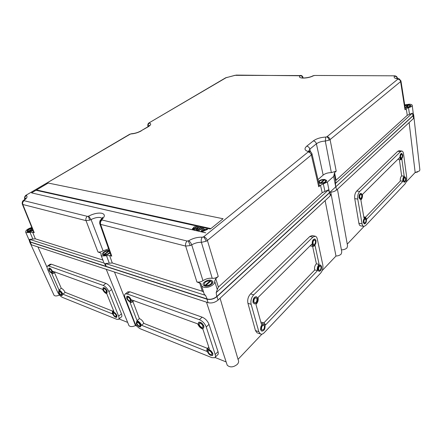 <?xml version="1.0" encoding="UTF-8"?>
<svg xmlns="http://www.w3.org/2000/svg" width="442" height="442" viewBox="0 0 442 442"><rect width="100%" height="100%" fill="white"/><g stroke="black" fill="none" stroke-linecap="round" stroke-linejoin="round"><path stroke-width="0.66" d="M334.832 187.701L413.165 115.682L413.629 114.577L413.353 114.174M330.666 191.535L331.069 193.607L330.312 195.789L329.699 192.657L330.384 191.795M329.699 192.657L216.983 296.599L218.055 300.096C214.917 302.604 211.585 303.461 208.072 302.671L31.437 244.813L30.542 243.879M208.072 302.671L206.966 299.179C210.486 299.958 213.829 299.101 216.983 296.599M206.966 299.179L30.222 242.072L31.437 244.813M29.387 240.68L29.575 241.702L30.222 242.072M413.662 114.837L413.972 117.368L413.513 118.484L336.511 190.032C335.152 191.193 333.251 191.916 330.793 192.193M330.312 195.789L218.055 300.096M30.586 243.973L30.752 244.343M337.434 189.17L347.556 245.868L346.976 247.912C345.638 249.172 343.777 249.824 341.395 249.857M413.988 117.749L419.867 169.822L419.491 170.921L415.171 172.496L406.11 182.06M364.048 226.426L347.252 244.15M59.576 295.09L59.455 295.041C56.93 296.134 55.139 296.239 54.079 295.355L53.825 294.797M127.655 322.411L118.981 318.925M136.921 326.124L135.479 325.55C132.534 326.887 130.357 326.914 128.959 325.638L128.594 324.737M226.149 361.937L215.022 357.467M220.072 298.223L238.205 359.921C238.995 361.302 238.691 362.777 237.31 364.346C233.437 367.379 230.083 367.678 227.238 365.247L226.746 363.749M331.18 194.364L341.776 251.929L341.18 254.062C339.942 255.255 338.213 255.912 335.981 256.04L322.168 270.615M261.946 334.141L238.039 359.357M409.121 122.561L415.171 172.496M398.988 150.772L397.767 151.291L356.722 191.054C355.048 192.972 354.39 195.497 354.744 198.635L358.876 223.232C359.247 224.879 359.81 225.746 360.578 225.823L360.644 225.834M47.051 267.316L37.929 246.94M118.749 319.118L121.257 317.036C122.009 316.726 122.069 315.66 121.44 313.837L111.605 289.516C110.207 286.482 108.307 284.433 105.903 283.372L51.344 264.217L49.974 264.36M135.479 325.55L114.489 272.018M215.138 357.318L217.569 354.854C218.331 354.445 218.486 353.379 218.022 351.65L208.989 324.362C207.613 320.931 205.331 318.527 202.138 317.152L129.815 291.764L127.661 292.046M325.124 200.613L335.981 256.04M315.113 236.188L312.201 235.597L309.842 236.464L250.564 293.891C248.122 296.621 247.249 299.759 247.945 303.306L255.443 330.555L256.979 332.765L257.609 332.981M255.443 330.555L258.824 331.715L260.382 333.942C261.581 334.5 262.846 334.102 264.178 332.749L320.671 273.062C322.527 270.742 323.235 268.007 322.793 264.846L317.301 239C316.942 237.437 316.268 236.509 315.273 236.216L312.908 237.089L309.842 236.464M258.824 331.715L251.133 304.295L247.945 303.306M250.564 293.891L253.714 294.831C251.321 297.588 250.465 300.742 251.133 304.295M253.714 294.831L312.908 237.089M261.763 331.141L260.636 329.826C260.493 326.229 261.592 324.334 263.946 324.141M313.461 245.52L312.229 244.006C312.074 240.984 312.903 239.304 314.71 238.978L314.77 238.995M317.389 270.747L265.57 324.942L264.366 323.102C263.421 322.699 262.438 323.096 261.426 324.295L255.929 304.4C257.824 302.51 258.542 300.195 258.073 297.449L311.632 244.338L313.074 246.492L315.069 245.559L319.135 264.427C317.616 266.001 317.019 268.045 317.339 270.548L314.61 269.88C314.284 267.382 314.881 265.349 316.4 263.78L319.135 264.427M254.277 303.886L253.012 302.444C252.83 298.831 253.94 296.919 256.343 296.715M318.997 271.382L317.875 269.985C317.754 266.957 318.588 265.288 320.378 264.99L320.422 265.007M260.852 329.898L261.703 331.113C264.078 331.008 265.206 329.13 265.084 325.472L264.211 324.235C261.841 324.356 260.725 326.246 260.852 329.898M261.504 329.213C261.421 326.682 262.194 325.378 263.835 325.295L264.438 326.146C264.52 328.682 263.741 329.981 262.1 330.058L261.504 329.213M312.439 244.05L313.516 245.537C315.328 245.227 316.163 243.553 316.013 240.525L314.925 239.023C313.118 239.349 312.29 241.028 312.439 244.05M312.997 243.509C312.892 241.415 313.461 240.255 314.715 240.028L315.466 241.067C315.571 243.161 314.997 244.321 313.737 244.537L312.997 243.509M310.45 245.929L310.118 245.829M312.621 246.393L316.4 263.78M314.66 270.079L263.819 322.92M260.797 322.014L263.951 322.964M253.233 302.51L254.227 303.864C256.653 303.742 257.785 301.847 257.62 298.179L256.603 296.797C254.183 296.947 253.062 298.853 253.233 302.51M253.912 301.842C253.791 299.306 254.57 297.991 256.25 297.886L256.951 298.842C257.067 301.378 256.283 302.693 254.603 302.781L253.912 301.842M318.085 270.034L319.036 271.394C320.831 271.112 321.671 269.449 321.549 266.416L320.588 265.04C318.798 265.338 317.964 267.007 318.085 270.034M318.621 269.476C318.538 267.377 319.118 266.228 320.356 266.018L321.019 266.968C321.102 269.067 320.522 270.217 319.279 270.421L318.621 269.476M208.989 324.362L206.254 326.969C204.861 323.538 202.585 321.107 199.419 319.688L202.138 317.152M129.815 291.764L127.108 293.941L125.362 293.897C124.467 294.438 124.351 295.637 125.02 297.488L134.666 322.533C136.003 325.494 137.932 327.599 140.457 328.859L211.9 357.672L214.724 357.738C215.514 357.147 215.674 356.07 215.193 354.501L218.022 351.65M127.108 293.941L199.419 319.688M206.254 326.969L215.193 354.501M136.633 321.472L136.302 323.406C137.589 325.853 138.981 327.014 140.484 326.892L140.633 325.13C139.346 322.677 137.954 321.511 136.451 321.632L136.633 321.472C138.136 321.356 139.528 322.522 140.816 324.969L140.666 326.732M198.585 322.4L198.823 322.19C200.778 321.925 202.486 323.235 203.933 326.13L203.668 328.047M137.02 320.616L130.02 302.306L131.644 302.494C132.263 302.113 132.346 301.273 131.887 299.98L197.685 323.859C198.795 326.483 200.524 328.235 202.878 329.097L209.42 349.036L207.055 348.81L206.795 351.357L141.484 325.24C140.401 322.903 138.915 321.362 137.02 320.616L139.379 318.605C141.274 319.339 142.76 320.875 143.832 323.207L141.556 325.434M126.826 296.372L127.031 296.212C128.545 296.096 129.937 297.273 131.208 299.731L131.042 301.648M207.58 349.882L207.795 349.683C209.723 349.418 211.425 350.716 212.9 353.594L212.668 355.335M136.965 323.671L137.064 322.439C138.108 322.362 139.07 323.168 139.965 324.859L139.86 326.086C138.821 326.168 137.854 325.362 136.965 323.671M198.32 324.334C199.773 327.224 201.48 328.533 203.436 328.257L203.745 326.307C202.292 323.411 200.591 322.102 198.635 322.367L198.32 324.334M199.149 324.638L199.37 323.279C200.723 323.091 201.9 323.997 202.906 326.003L202.69 327.351C201.337 327.544 200.154 326.638 199.149 324.638M207.491 348.373L143.904 323.406M139.379 318.605L132.876 301.483M126.661 298.3C127.931 300.759 129.324 301.93 130.838 301.809L131.02 299.886C129.749 297.427 128.357 296.251 126.843 296.361L126.661 298.3M127.329 298.543L127.456 297.206C128.5 297.123 129.467 297.936 130.346 299.643L130.219 300.974C129.169 301.057 128.208 300.245 127.329 298.543M207.353 351.644C208.828 354.512 210.536 355.81 212.464 355.534L212.718 353.777C211.243 350.898 209.541 349.594 207.613 349.865L207.353 351.644M208.176 351.97L208.353 350.738C209.685 350.556 210.867 351.456 211.889 353.445L211.712 354.666C210.375 354.854 209.199 353.954 208.176 351.97M111.605 289.516L108.898 291.637L118.627 316.163L121.44 313.837M51.344 264.217L48.719 266.034L47.637 265.974C46.858 266.41 46.852 267.548 47.62 269.393L57.521 291.902C58.836 294.56 60.482 296.389 62.455 297.394L116.738 319.29L118.428 319.384C119.185 318.909 119.252 317.831 118.627 316.163M48.719 266.034L103.218 285.433L105.903 283.372M108.898 291.637C107.494 288.604 105.599 286.538 103.218 285.433M58.775 290.842L58.919 290.742C60.029 290.726 61.14 291.742 62.25 293.781L62.211 295.51M113.003 312.124L112.716 314.035C113.948 316.35 115.251 317.466 116.622 317.384L116.732 315.632C115.5 313.312 114.202 312.19 112.826 312.273L113.003 312.124C114.379 312.041 115.682 313.163 116.915 315.483L116.799 317.24M103.08 287.775L103.273 287.626C104.66 287.554 105.958 288.681 107.174 291.013L107.047 292.913M48.874 268.161L49.029 268.056C50.145 268.045 51.255 269.067 52.355 271.117L52.316 272.974M65.129 292.471L62.841 294.162L112.367 313.837L112.423 311.334L113.903 311.538L106.809 293.77C105.058 293.129 103.627 291.643 102.522 289.322L52.874 271.3C53.405 272.598 53.399 273.399 52.852 273.703L51.797 273.543L58.996 289.985L61.289 288.311C62.747 288.88 64.002 290.206 65.051 292.295L112.666 311.14M62.841 294.162L62.77 293.985C61.709 291.891 60.455 290.56 58.996 289.985M58.742 292.587C59.852 294.621 60.963 295.632 62.073 295.615L62.073 293.908C60.963 291.869 59.852 290.858 58.742 290.869L58.742 292.587M61.56 293.703L61.56 294.886C60.786 294.897 60.018 294.195 59.25 292.786L59.25 291.598C60.024 291.593 60.792 292.295 61.56 293.703M116.108 315.384L116.036 316.599C115.086 316.654 114.18 315.881 113.329 314.279L113.406 313.058C114.356 313.002 115.257 313.776 116.108 315.384M102.953 289.692C104.168 292.018 105.472 293.14 106.853 293.057L106.986 291.156C105.771 288.825 104.472 287.698 103.085 287.775L102.953 289.692M106.362 290.93L106.273 292.25C105.312 292.306 104.411 291.527 103.572 289.913L103.66 288.587C104.621 288.538 105.522 289.317 106.362 290.93M48.835 270.029C49.94 272.073 51.045 273.09 52.162 273.079L52.173 271.244C51.073 269.195 49.963 268.172 48.847 268.183L48.835 270.029M51.659 271.057L51.648 272.327C50.874 272.333 50.112 271.631 49.349 270.217L49.355 268.935C50.128 268.929 50.896 269.637 51.659 271.057M54.443 272.581L61.289 288.311M55.267 272.012L53.057 273.559M358.876 223.232L362.064 223.796C362.352 225.31 362.926 226.177 363.783 226.398L365.562 225.635L405.027 183.938C406.353 182.231 406.905 179.971 406.679 177.154L403.557 153.877C403.281 152.098 402.684 151.147 401.767 151.015L400.618 151.54L397.767 151.291M362.064 223.796L357.749 199.082L354.744 198.635M356.722 191.054L359.689 191.469C358.053 193.414 357.407 195.95 357.749 199.082M359.689 191.469L400.618 151.54M404.159 182.237L403.192 180.8C403.126 178.496 403.651 177.159 404.767 176.789L404.872 176.811M360.175 199.364L359.026 197.823C358.91 195.215 359.556 193.718 360.959 193.336L361.064 193.358M402.839 181.38L366.683 219.193L365.412 217.127L363.965 217.912L360.882 199.983C362.175 198.696 362.705 196.839 362.473 194.425L399.574 157.595L400.85 159.794L401.877 159.197L404.187 176.187C403.115 177.303 402.656 178.971 402.811 181.198L400.27 180.888C400.109 178.673 400.568 177.004 401.645 175.888L404.187 176.187M401.027 158.943L399.982 157.407C399.905 155.109 400.419 153.766 401.535 153.374L401.651 153.391M364.357 223.928L363.302 222.497C363.208 219.884 363.86 218.398 365.263 218.033L365.346 218.055M403.386 180.822L404.264 182.259C405.38 181.889 405.905 180.557 405.844 178.253L404.96 176.811C403.844 177.187 403.319 178.524 403.386 180.822M403.767 180.424C403.723 178.833 404.087 177.905 404.855 177.651L405.469 178.651C405.513 180.242 405.148 181.165 404.375 181.419L403.767 180.424M359.236 197.856L360.274 199.386C361.683 199.01 362.335 197.519 362.219 194.905L361.169 193.364C359.76 193.745 359.114 195.242 359.236 197.856M359.694 197.397C359.617 195.591 360.059 194.557 361.037 194.292L361.76 195.358C361.843 197.165 361.396 198.198 360.418 198.458L359.694 197.397M400.806 159.794L397.8 159.341M399.408 159.656L401.645 175.888M400.297 181.071L365.562 217.171M400.181 157.424L401.143 158.96C402.259 158.579 402.778 157.236 402.701 154.938L401.734 153.391C400.618 153.783 400.104 155.125 400.181 157.424M400.574 157.037C400.518 155.451 400.877 154.518 401.645 154.247L402.314 155.319C402.369 156.91 402.01 157.838 401.237 158.103L400.574 157.037M363.506 222.536L364.44 223.95C365.849 223.602 366.501 222.116 366.412 219.497L365.462 218.072C364.064 218.431 363.407 219.917 363.506 222.536M363.954 222.066C363.888 220.254 364.341 219.226 365.313 218.978L365.965 219.961C366.031 221.773 365.578 222.801 364.606 223.05L363.954 222.066M417.712 171.971L415.055 172.623M59.548 295.079L57.604 295.72M312.566 75.991L313.273 75.831C307.571 78.897 296.709 78.786 300.195 75.764L236.094 75.09M394.452 75.82L314.781 75.455M397.828 78.875L399.148 78.842L400.944 80.88L400.607 81.604L330.075 139.589C329.588 137.943 328.561 136.976 326.997 136.7L397.872 79.151L397.623 78.831C394.678 78.449 393.612 77.582 394.419 76.245L394.198 76.013L395.037 75.869L394.358 75.82L314.671 75.455L313.135 75.737M234.205 75.527L226.089 77.726L148.993 122.909M300.455 75.389L299.914 75.543M394.419 76.245C395.966 76.273 396.927 77.013 397.297 78.455L397.303 78.499M404.695 104.881L409.386 104.196C410.999 104.279 411.938 104.627 412.204 105.24C412.303 106.196 411.077 107.003 408.53 107.671L406.253 108.66L405.016 109.76L405.342 108.997L400.971 81.041M404.789 105.483L408.8 104.715L410.839 105.472C410.535 106.671 408.817 107.34 405.69 107.483L405.093 107.434M405.016 109.76L400.607 81.604C400.248 80.124 399.336 79.306 397.872 79.151M397.623 78.831L398.402 78.676M335.589 180.667L407.264 115.323L409.469 114.345L408.53 107.671M308.184 151.965C309.776 152.286 310.831 153.291 311.35 154.982L207.392 240.448C206.641 238.536 205.436 237.304 203.768 236.741L308.184 151.965L308.057 151.451C304.499 150.33 304.063 148.573 306.742 146.169L313.345 140.893C316.522 138.622 320.671 137.346 325.804 137.064L326.771 136.838C327.92 137.374 328.721 138.473 329.168 140.142L330.075 139.589L336.213 171.165L334.561 172.64L333.666 176.402L327.367 182.06L329.483 192.624L216.757 296.527C213.735 298.925 210.536 299.748 207.165 299.002L30.404 241.951L29.553 241.056M334.483 175.01L335.821 181.872L335.439 183.513L412.325 113.18L409.469 114.345M412.325 113.18L412.972 115.677L329.483 192.624L328.467 189.894L324.942 191.397L323.334 183.9L327.367 182.06M412.231 105.478L413.414 114.611L412.972 115.677M148.346 126.467L148.247 126.13C147.971 124.771 148.396 123.749 149.529 123.064C151.429 123.76 150.987 125.003 148.197 126.793L140.915 130.909C137.904 132.556 134.821 133.49 131.655 133.694L130.103 134.219L26.161 195.171M129.462 134.396L130.103 134.219M26.741 195.055L24.597 197.115L24.608 198.762M24.879 199.276L24.851 199.209C24.409 197.685 24.918 196.475 26.393 195.591C27.68 196.585 26.968 198.127 24.249 200.215L24.128 200.701L87.405 216.365C86.013 217.481 85.549 218.906 86.019 220.635L22.829 204.497L22.227 203.895M23.354 200.558L24.249 200.215M33.636 232.039L34.255 232.685L22.829 204.497C22.36 202.939 22.791 201.674 24.128 200.701M87.405 216.365L88.334 216.243L89.732 220.149L86.019 220.635L97.964 251.984C99.444 252.305 101.157 251.929 103.091 250.863L108.605 248.868M103.091 250.863L91.074 219.563L88.665 216.094C93.715 213.591 98.113 212.657 101.87 213.282C105.097 214.293 105.141 216.326 102.003 219.381L100.632 219.978M110.787 255.089L111.76 256.167L100.61 224.365C100.152 222.597 100.621 221.133 102.019 219.978L187.165 241.05C185.745 242.415 185.242 244.095 185.662 246.083L100.61 224.365L99.654 223.343M196.9 281.957L185.662 246.083L190.22 245.564L191.701 244.857L202.972 280.676C200.9 281.979 198.878 282.405 196.9 281.957L200.961 283.609L201.696 286.035L203.491 287.178C207.834 288.748 215.878 284.361 214.657 281.14L217.276 289.538L216.193 292.598L216.757 296.527M201.696 286.035L204.292 294.4L205.513 295.35L105.428 263.493L112.274 262.979L202.287 291.228L203.541 292.052M111.76 256.167L109.616 255.515L102.108 256.001L101.108 255.404L103.605 261.902M187.165 241.05L188.673 240.746C189.961 241.553 190.972 242.923 191.701 244.857C194.85 243.039 198.088 242.199 201.408 242.338C200.966 240.332 201.254 238.625 202.276 237.216L203.768 236.741M212.221 278.289C214.453 278.477 216.458 277.863 218.243 276.449L207.392 240.448L206.116 241.266L201.408 242.338L212.221 278.289C209.022 277.963 205.939 278.758 202.972 280.676M323.334 183.9L320.489 185.198L318.737 186.762L311.35 154.982L311.925 153.556L310.892 151.96L308.256 151.534M217.276 289.538L218.37 287.079L322.185 192.684L324.942 191.397M218.243 276.449L215.757 278.664L214.657 281.14M318.737 186.762L319.273 185.253L312.013 153.943M308.057 151.451L309.422 151.214L310.483 151.661M317.964 179.634L323.157 175.076L316.411 143.794L309.836 149.114C309.323 147.451 308.295 146.468 306.742 146.169M336.213 171.165L331.356 172.618C327.986 172.645 325.251 173.463 323.157 175.076M318.444 181.701C319.577 180.104 321.66 179.358 324.699 179.463L326.566 180.408C326.351 182.347 324.257 183.336 320.301 183.369L318.688 182.734M331.356 172.618L325.295 141.059L325.804 137.064M335.439 183.513L335.71 186.889L333.666 176.402M328.467 189.894L216.193 292.598M204.292 294.4L203.839 292.947M205.513 295.35L207.165 299.002M211.215 280.316L212.569 281.173C214.525 283.383 208.248 287.339 204.729 286.079L203.425 285.25C201.458 283.013 207.696 279.09 211.215 280.316M105.428 263.493L106.102 266.382L103.936 262.758M100.942 253.603L101.108 255.404M109.251 263.139L106.505 255.714M100.726 253.028L97.964 251.984M110.019 252.901C107.898 254.714 105.671 255.448 103.334 255.106L102.605 254.675C101.108 253.244 106.08 249.929 109.113 250.321M104.522 263.205L29.608 239.36L35.343 238.829L102.887 260.034M34.255 232.685L32.62 232.188L30.028 232.398L32.824 239.012M29.608 239.36L30.404 241.951M31.785 227.464C27.327 228.956 25.316 230.586 25.747 232.354L26.36 232.702L30.028 232.398M32.979 230.415C30.923 231.696 29.111 232.21 27.537 231.951L27.095 231.702C26.874 230.254 28.515 229.033 32.017 228.039M32.161 228.392C29.216 229.061 27.78 230.039 27.846 231.337L28.288 232.05M28.603 232.039L28.398 231.58L32.835 230.055M28.398 231.58L32.421 229.033M32.31 228.757L28.028 231.47M104.505 255.244L104.279 254.669C106.732 254.697 108.555 253.863 109.76 252.172M109.367 251.039L104.279 254.669M108.964 251.255L108.815 250.863C105.257 251.15 103.467 252.288 103.445 254.266L104.069 255.233M108.815 250.863L103.793 254.52M212.646 283.051L211.961 282.769M204.508 285.184L204.11 285.819M210.375 281.46L210.182 280.841C206.083 281.002 204.154 282.322 204.392 284.803L205.11 285.344L205.386 286.223M205.773 285.549C209.884 285.388 211.823 284.073 211.596 281.593L210.845 281.035L205.773 285.549L206.005 286.278M205.524 286.239L205.889 285.913M210.182 280.841L205.11 285.344M324.014 180.397L323.903 179.844C320.914 180.005 319.389 180.795 319.323 182.215L320.461 182.9L320.566 183.397M321.102 182.982C324.096 182.828 325.627 182.038 325.704 180.618L324.538 179.927L321.102 182.982L321.19 183.424M323.903 179.844L320.461 182.9M148.617 126.274L147.799 125.688M225.42 77.941L226.089 77.726M235.531 75.234L226.934 77.477M405.032 107.036L405.773 107.489M408.231 105.5L408.17 105.008L404.85 105.876M406.325 107.191C408.662 107.008 409.916 106.478 410.077 105.605L408.762 105.025L406.364 107.483M408.17 105.008L405.734 107.168M302.787 77.947L302.742 77.742C302.339 76.449 301.488 75.792 300.195 75.764M210.873 228.602L36.498 189.961L210.878 228.63L223.072 218.74L48.233 183.049L36.498 189.961M36.509 189.983L36.012 190.27M223.072 218.74L210.878 228.63M210.331 229.039L35.984 190.264L31.553 192.878L205.712 232.84M31.553 192.878L205.696 232.79M195.265 228.111L196.845 226.868L198.309 227.194L196.729 228.442L195.265 228.111M193.552 227.724C193.756 226.923 194.679 226.597 196.309 226.746L196.673 226.829L195.093 228.072L193.552 227.724C193.8 226.939 194.718 226.619 196.32 226.774L196.651 226.845M193.055 229.332L192.474 229.033C192.287 228.542 192.745 228.221 193.845 228.072L194.983 228.16L193.055 229.332M195.154 228.199L196.618 228.531L195.027 229.785L193.568 229.448L195.154 228.199L196.596 228.547M200.64 227.713L199.06 228.967L197.502 228.619C197.701 227.812 198.629 227.481 200.276 227.63L200.64 227.713M199.237 229.011L200.817 227.752L202.292 228.083L200.718 229.343L199.237 229.011M197.806 228.967L198.955 229.055L197.364 230.315L196.43 229.934C196.237 229.437 196.696 229.116 197.806 228.967L196.37 229.823M199.127 229.094L200.607 229.431L199.016 230.696L197.541 230.359L199.127 229.094L200.585 229.448M203.558 229.033L204.419 229.227L203.497 229.973L201.895 229.608L202.602 228.155L203.85 228.431L203.569 229.061L204.397 229.249M205.276 230.376L203.674 230.011L204.596 229.265L207.746 229.304L205.276 230.376M203.563 230.1L205.105 230.448L202.635 231.52L201.972 231.37L203.563 230.1L205.071 230.464M201.138 231.177L201.85 229.713L203.386 230.055L201.801 231.332L201.138 231.177M195.298 228.116L196.845 226.868M196.85 226.89L198.281 227.21M193.845 228.072L192.414 228.928M193.624 227.873L194.961 228.177M193.596 229.459L195.165 228.221M200.276 227.63L200.281 227.658C198.668 227.503 197.74 227.823 197.508 228.619M200.281 227.658L200.618 227.735M199.265 229.017L200.823 227.779L202.27 228.105M197.58 228.768L198.928 229.072M197.568 230.365L199.132 229.122M203.839 228.453L202.607 228.177L201.917 229.613M203.701 230.017L204.607 229.293L205.464 229.464M207.707 229.321L206.486 229.044L205.469 229.486M202.005 231.376L203.569 230.122M201.85 229.713L201.16 231.183M201.856 229.735L203.364 230.078M413.513 118.484L413.165 115.682M335.92 186.916L336.511 190.032M314.24 75.61L313.273 75.831M313.488 75.742L312.781 75.886C309.781 77.726 302.262 78.383 301.875 77.764L302.179 78.101M300.101 75.56L234.674 75.333M188.673 240.746C193.093 238.216 197.629 237.039 202.276 237.216M102.003 219.381L102.019 219.978M88.334 216.243L88.665 216.094M141.363 130.849C138.086 132.655 134.666 133.677 131.092 133.926M149.656 122.716L149.529 123.064M397.275 78.488L397.38 78.019C397.126 76.875 396.341 76.157 395.037 75.869L395.148 75.886M397.021 78.753L396.717 78.306L399.203 78.858M407.264 115.323L406.253 108.66M334.561 172.64L336.053 180.076M147.534 126.987L148.197 126.793M148.954 125.987L149.368 125.324L147.75 126.854L140.705 131.031M130.329 134.108L130.036 134.092M24.907 199.248L24.608 198.817M24.006 200.635C22.614 201.348 22.023 202.436 22.227 203.884L22.332 204.21M101.992 218.602L100.489 217.563C97.815 217.099 94.676 217.768 91.074 219.563L89.732 220.149M111.003 255.708L99.853 223.945C99.489 221.652 99.903 220.193 101.085 219.569C102.439 218.061 102.864 217.315 102.356 217.331L102.052 218.525M101.842 219.895C100.146 220.889 99.5 222.26 99.903 223.995M202.287 291.228L199.707 282.808M109.616 255.515L112.274 262.979M188.303 240.923L190.22 245.564M203.453 236.945C204.535 237.884 205.425 239.321 206.116 241.266M322.185 192.684L320.489 185.198M215.757 278.664L218.37 287.079M308.621 151.219L309.836 149.114L310.389 151.606M313.345 140.893C314.886 141.18 315.908 142.147 316.411 143.794C318.671 142.164 321.632 141.252 325.295 141.059L329.168 140.142M32.62 232.188L35.343 238.829M149.435 123.009C148.147 123.6 147.622 124.561 147.866 125.904M226.265 77.637L225.917 77.681M302.582 77.919L302.925 77.212C302.555 76.212 301.919 75.621 301.002 75.444L301.085 75.46M29.575 241.702L30.791 244.437M54.079 295.355L30.857 244.498M128.959 325.638L106.246 269.316M227.238 365.247L206.475 302.146M260.382 333.942L256.979 332.765M313.074 246.492L310.312 245.896M125.362 293.897L128.07 291.726M207.055 348.81L208.784 347.097M131.926 302.262L133.992 300.566M47.637 265.974L50.261 264.167M112.423 311.334L113.478 310.477M363.783 226.398L360.578 225.823M401.767 151.015L398.916 150.766M365.379 217.121L363.788 216.856M397.402 78.173L397.463 78.532M131.655 133.694L129.672 134.274L26.349 195.06C25.78 195.209 25.194 195.894 24.597 197.115L24.829 199.331M25.017 199.132L25.465 198.099C26.067 197.961 25.47 198.701 23.669 200.32C22.564 200.845 22.083 202.033 22.227 203.884L33.791 232.42M309.422 151.214L308.693 151.203M25.747 232.354L29.785 241.592M28.161 232.05L27.846 231.337M103.809 255.205L103.445 254.266M212.569 281.173L212.878 282.178M204.795 286.096L204.392 284.803M212.243 283.687L211.84 282.388M326.566 180.408L326.649 180.828M319.516 183.192L319.323 182.215M325.964 181.933L325.771 180.949M227.216 77.344L225.647 77.809L149.219 122.771C148.12 123.312 147.667 124.351 147.855 125.893L148.081 126.65M410.187 106.467L410.093 105.743M302.952 77.35L303.096 77.969"/></g></svg>
